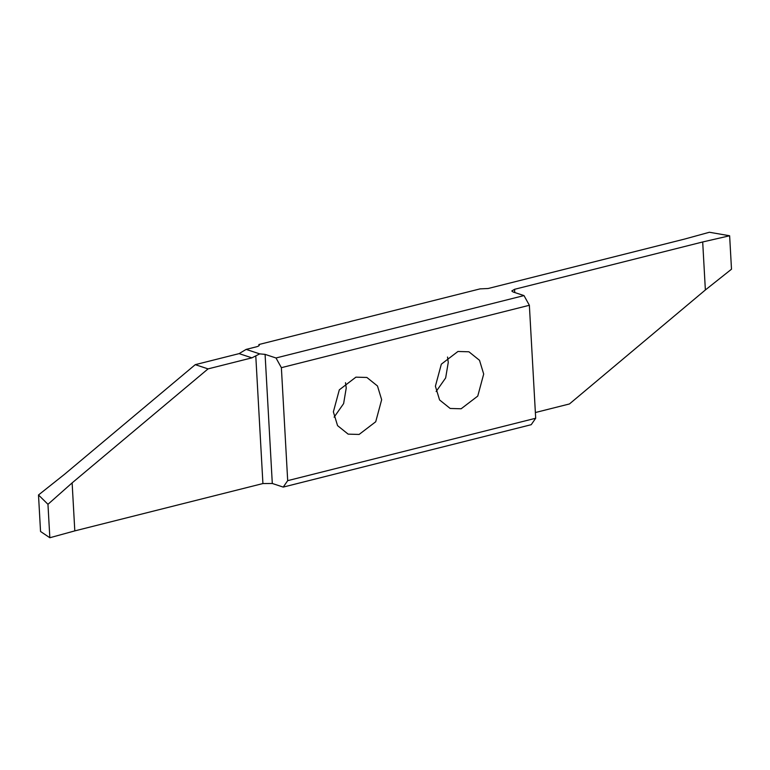 <?xml version="1.0" encoding="UTF-8"?>
<svg xmlns="http://www.w3.org/2000/svg" width="770" height="770" viewBox="0 0 770 770"><rect width="100%" height="100%" fill="white"/><g stroke="black" fill="none" stroke-linecap="round" stroke-linejoin="round"><path stroke-width="1.16" d="M345.499 382.709L346.231 388.013L343.622 403.605L334.103 417.176M333.372 411.873L339.31 389.841L355.913 377.156L366.876 377.464L377.473 385.972L381.66 399.726L375.722 421.758L359.118 434.444L348.146 434.136L337.558 425.627L333.372 411.873M283.225 487.092L531.213 424.694L535.689 418.245L287.691 480.653L283.225 487.092L272.301 483.483L262.917 483.55L74.805 530.886L49.838 537.739L40.541 531.483L38.5 494.975L47.961 504.302L72.13 482.886L208.054 368.888L251.906 357.848L239.114 353.623L246.14 349.397L256.516 346.789C258.999 346.096 259.798 345.345 258.893 344.527L480.095 288.875L488.18 288.5L684.424 239.114L709.401 232.261L729.633 235.764L731.5 269.202L705.368 289.963L569.444 403.961L535.362 412.537M535.689 418.245L529.365 305.276L281.377 367.675L287.691 480.653M483.695 374.047L477.756 396.088L461.143 408.774L450.181 408.466L439.583 399.957L435.397 386.203L441.335 364.172L457.948 351.476L468.911 351.784L479.508 360.302L483.695 374.047M447.524 357.039L448.265 362.343L445.657 377.935L436.138 391.507M529.365 305.276L523.995 295.584L513.07 291.974L511.8 290.973L514.581 289.299L702.692 241.973L705.368 289.963M702.692 241.973L729.633 235.764M523.995 295.584L276.007 357.983L281.377 367.675M258.961 345.74L258.893 344.527L259.288 345.114M276.007 357.983L265.082 354.373L259.711 353.882L246.14 349.397M259.711 353.882L251.906 357.848M239.114 353.623L195.262 364.662L208.054 368.888M195.262 364.662L64.632 474.214L38.5 494.975M74.805 530.886L72.13 482.886M49.838 537.739L47.961 504.302M514.581 289.299L514.755 292.533M265.082 354.373L272.301 483.483M262.917 483.55L255.794 356.173"/></g></svg>

